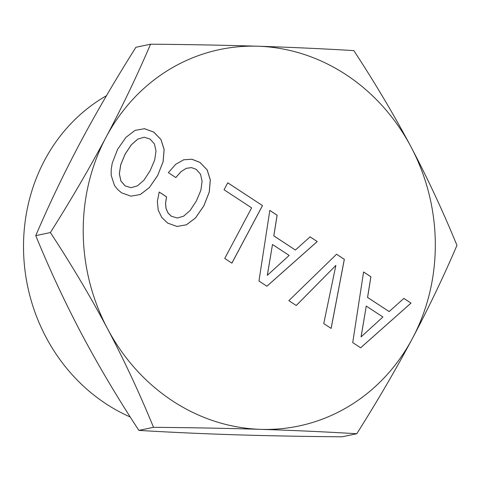 <?xml version="1.0" encoding="UTF-8"?>
<svg xmlns="http://www.w3.org/2000/svg" width="481" height="481" viewBox="0 0 481 481"><rect width="100%" height="100%" fill="white"/><g stroke="black" fill="none" stroke-linecap="round" stroke-linejoin="round"><path stroke-width="0.72" d="M156 151.004L154.69 159.987L150.168 170.665L143.975 180.135L137.482 185.828L131.127 187.698L125.15 185.9L120.929 181L119.378 173.833L120.737 164.767L125.09 154.203L131.361 144.781L137.855 139.087L144.21 137.217L150.06 139.051L154.407 143.915L156 151.004M352.122 404.268A192.334 175.294 -101.9 0 1 260.744 429.353A192.334 175.294 -101.9 0 1 107.546 328.763A192.334 175.294 -101.9 0 1 106.06 137.199A192.334 175.294 -101.9 0 1 166.402 71.308A192.334 175.294 -101.9 0 1 257.78 46.224A192.334 175.294 -101.9 0 1 410.978 146.807A192.334 175.294 -101.9 0 1 412.464 338.371A192.334 175.294 -101.9 0 1 352.122 404.268M352.717 342.586L360.66 347.799L411.008 303.102L403.842 298.4L389.165 311.586L367.592 297.42L370.899 276.773L363.582 271.969L352.717 342.586M336.556 254.227L288.859 300.655L296.26 305.513L335.864 265.404L323.749 323.563L331.144 328.421L344.348 259.337L336.556 254.227L344.3 259.349L331.108 328.397M258.958 281.024L266.901 286.237L317.244 241.546L310.083 236.838L295.4 250.024L273.827 235.858L277.14 215.211L269.817 210.407L258.958 281.024M224.735 258.441L231.902 263.149L262.5 205.597L227.766 182.798L224.062 189.761L251.629 207.858L224.735 258.441M175.727 164.292L168.344 172.643L175.818 177.549L181.078 171.609L186.297 168.32L191.51 167.604L196.242 169.372L200.511 174.188L202.104 181.271L200.872 190.308L196.344 200.986L190.157 210.456L183.664 216.149L177.309 218.019L171.332 216.222L168.037 212.939L166.077 208.52L165.566 203.15L166.588 196.885L159.193 192.027L157.341 201.437L158.213 210.071L161.76 217.43L167.671 223.1L177.032 226.449L186.424 224.789L195.545 217.911L203.824 205.892L209.301 192.039L210.323 179.846L207.143 169.817L199.946 162.404L191.865 159.223L183.688 159.782L175.727 164.292M140.32 194.516L149.363 187.59L157.642 175.571L163.119 161.718L164.141 149.525L160.961 139.496L153.764 132.083L144.528 128.704L135.017 130.399L125.974 137.326L117.617 149.29L112.259 163.119L111.195 169.468L111.165 175.258L114.418 185.341L117.52 189.388L121.495 192.785L130.928 196.182L140.32 194.516M130.237 416.991A177.639 161.899 -101.9 0 1 44.613 160.257A177.639 161.899 -101.9 0 1 106.475 95.707M138.877 430.399C169.745 432.257 201.761 433.718 234.926 434.776C268.23 435.81 303.968 436.483 342.153 436.808L356.794 433.73C325.92 431.872 293.903 430.411 260.744 429.353C227.453 428.318 191.715 427.645 153.517 427.326L138.877 430.399C117.707 398.094 98.659 366.023 81.728 334.193C64.941 302.339 49.615 269.486 35.756 235.636C49.11 204.413 63.937 173.407 80.243 142.629C95.809 113.45 113.282 83.387 132.666 52.453L135.907 47.27L150.553 44.192C188.744 44.517 224.489 45.19 257.78 46.224C290.933 47.282 322.949 48.743 353.83 50.601C375 82.918 394.053 114.989 410.978 146.807C427.759 178.655 443.085 211.508 456.95 245.364C443.59 276.599 428.763 307.599 412.464 338.371C396.897 367.544 379.425 397.607 360.041 428.547L356.794 433.73M150.553 44.192L148.407 49.146C135.63 78.698 121.513 108.051 106.06 137.199C89.622 168.001 71.068 199.783 50.397 232.557L35.756 235.636M50.397 232.557C71.573 264.875 90.62 296.945 107.546 328.763C124.332 360.612 139.652 393.464 153.517 427.326M335.864 265.404L296.236 305.501M361.099 336.898L366.257 306.054L382.924 316.997L361.057 336.91L366.257 306.054M181.078 171.609L186.297 168.32M175.793 177.537L181.036 171.615M177.309 218.019L171.29 216.228L167.989 212.945L166.035 208.526L165.524 203.162L166.546 196.891L159.187 192.063M186.381 224.795L195.502 217.917L203.782 205.904L209.259 192.045L210.275 179.852L207.101 169.823L199.904 162.416L191.823 159.235L183.676 159.794M262.5 205.597L227.754 182.822M231.872 263.131L262.458 205.609M267.34 275.336L272.499 244.492L289.159 255.435L267.292 275.348L272.499 244.492M411.008 303.102L403.818 298.424M360.642 347.787L410.966 303.114M389.165 311.586L367.55 297.432L370.857 276.779L363.576 271.999M317.244 241.546L310.059 236.862M266.883 286.225L317.201 241.552M295.4 250.024L273.785 235.87L277.098 215.223L269.811 210.437M157.642 175.571L163.077 161.724L164.099 149.531L160.919 139.502L153.722 132.095L144.486 128.716L135.011 130.399M149.363 187.59L157.6 175.583M140.284 194.522L149.32 187.596M131.127 187.698L125.108 185.906L120.887 181.012L119.336 173.839L120.695 164.773L125.048 154.209L131.319 144.793L137.813 139.099L144.21 137.217"/></g></svg>
